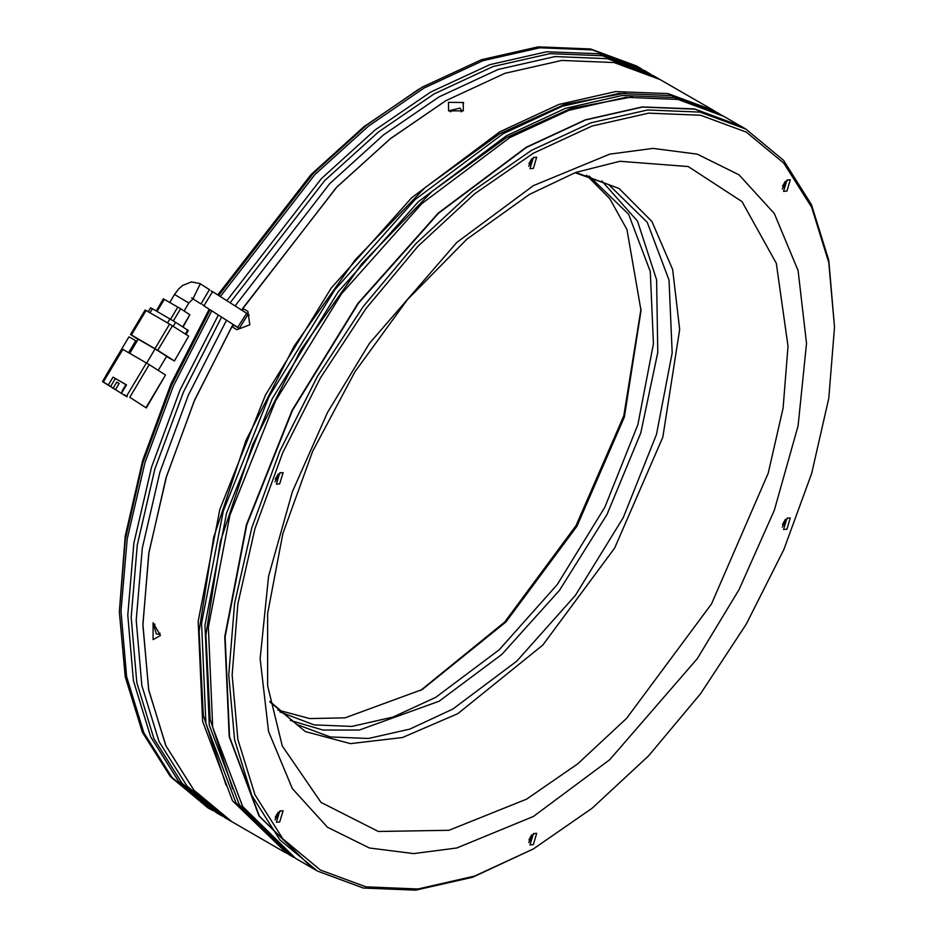 <?xml version="1.0" encoding="UTF-8"?>
<svg xmlns="http://www.w3.org/2000/svg" width="937" height="937" viewBox="0 0 937 937"><rect width="100%" height="100%" fill="white"/><g stroke="black" fill="none" stroke-linecap="round" stroke-linejoin="round"><path stroke-width="1.41" d="M217.712 294.874L311.072 174.528L364.048 126.6L422.247 87.153L481.349 59.757L538.178 46.85L590.544 48.935L636.446 65.93L641.47 68.893M586.562 175.278L609.8 198.585L626.958 229.612L641.025 310.615L624.37 416.906L576.958 526.231L505.98 621.969L422.259 689.538L345.074 717.859L309.62 718.515L277.82 710.047M220.3 296.525L314.785 174.633L368.428 126.097L423.946 88.125L483.035 60.729L539.864 47.822L592.231 49.907L638.132 66.902M589.139 176.039L628.657 214.222L650.29 271.531L653.44 343.762L637.839 424.672L604.833 507.315L557.257 584.571L499.222 649.763L435.717 697.315L393.036 717.098L352.007 726.421L314.176 724.91L279.765 711.897M463.674 102.73L462.819 103.164L463.674 102.73M230.127 302.792L324.717 180.642L378.431 132L434.042 93.946L493.131 66.55L549.96 53.655L602.327 55.74L648.228 72.735L644.867 70.79L598.954 53.796L546.587 51.711L489.77 64.606L430.669 92.013L375.093 130.032L321.403 178.639L226.859 300.707M648.228 72.735L650.735 74.222M241.594 310.112L336.301 187.646L390.108 138.887L445.813 100.751L504.914 73.355L561.731 60.448L614.11 62.545L660.011 79.54L653.276 75.651L607.375 58.656L555.009 56.571L498.179 69.467L439.09 96.862L383.432 134.951L329.683 183.64L235.046 305.93M209.127 309.163L171.038 383.842L142.705 460.535L125.242 536.222L119.35 611.802L125.312 539.325L142.951 462.808L171.588 385.271L210.087 309.772M641.025 308.683L623.796 415.735L575.962 525.669L504.68 622.051L420.584 690.499M213.144 810.786L208.073 807.917L170.393 776.656L142.401 732.347L125.171 676.69L119.35 611.802M218.661 295.483L313.134 173.638L366.754 125.113L418.886 89.097M209.747 808.889L171.893 777.405L143.818 732.734L126.647 676.596L121.037 611.17L127.198 539.009L144.895 462.925L173.439 385.857L211.727 310.826M218.286 315.008L180.056 390.015L151.56 467.048L133.897 543.085L127.76 615.199L133.394 680.567L150.576 736.669L178.639 781.317L216.482 812.777L219.844 814.71L182.012 783.262L153.949 738.637L136.767 682.558L131.133 617.214L137.247 545.123L154.886 469.097L183.359 392.099L221.565 317.093M287.167 853.572L232.528 800.737L202.579 721.385L198.211 621.372L219.82 509.341L265.511 394.91L331.382 287.952L411.741 197.672L499.667 131.848L558.768 104.44L615.586 91.545L667.952 93.63L713.853 110.625L660.011 79.54L614.11 62.545L561.731 60.448L504.914 73.355L445.813 100.751L390.46 138.594L336.98 186.955L242.671 308.355L247.895 311.365L249.863 324.799L236.967 329.66L231.744 326.65L194.041 401.423L166.013 478.081L148.749 553.685L142.904 625.319L148.714 690.218L165.954 745.911L193.947 790.242L231.626 821.515L193.818 790.102L165.779 745.524L148.585 689.527L142.904 624.253L148.971 552.256L166.54 476.312L194.931 399.373L233.044 324.413M222.385 816.15L219.844 814.71M226.485 320.231L188.325 395.215L159.876 472.189L142.272 548.18L136.181 620.224L141.838 685.544L159.021 741.589L187.072 786.202L224.903 817.626L285.48 852.611M192.788 298.739L200.94 303.928L209.431 289.603M165.474 374.999L145.961 407.689L129.728 397.347L149.252 364.657L165.474 374.999L146.324 407.935L129.728 397.347M122.852 349.337L121.962 348.857L102.449 381.546L103.328 382.027L122.852 349.337L149.252 364.657M146.617 363.064L155.062 348.915L138.231 339.206L129.786 353.343M155.062 348.915L166.645 356.306L158.248 370.384M102.449 381.546L113.131 388.176L116.785 382.05L119.104 383.526L115.45 389.651L126.928 396.773L127.362 396.046M128.603 352.663L135.724 340.728L136.884 341.466M112.147 387.602L126.928 396.773M121.845 392.72L126.518 384.873L113.061 377.107L108.376 384.943L103.328 382.027M138.102 339.428L130.501 334.556L131.391 335.036L146.02 310.522L169.585 324.132L154.945 348.646L157.791 350.356L172.431 325.842L188.653 336.184L174.376 360.956L166.563 356.47M174.013 360.698L157.791 350.356M154.945 348.646L131.391 335.036M108.376 384.943L113.131 388.176M105.822 375.667L129.001 336.851L135.724 340.728M112.077 387.707L115.45 389.651M116.727 382.155L119.104 383.526M124.609 395.297L124.984 394.664M113.061 377.107L115.38 378.583L110.695 386.419M126.46 384.978L115.38 378.583M121.248 393.353L122.454 391.315M122.63 391.397L122.079 391.069L125.909 384.662M146.02 310.522L145.141 310.042L130.501 334.556M172.431 325.842L169.585 324.132M174.376 360.956L188.653 336.184M122.079 391.069L122.618 391.42M185.994 334.497L188.384 330.492L187.658 330L185.257 334.017M173.204 326.334L175.606 322.305L187.658 330M175.606 322.305L169.925 318.885L167.512 322.925M150.002 312.829L152.415 308.777L169.925 318.885M152.415 308.777L150.658 307.816L148.269 311.822M173.368 320.922L180.618 308.8L189.883 314.715L182.668 326.814M157.053 311.459L164.315 299.313L177.772 307.09L170.522 319.236M164.315 299.313L163.425 298.833L156.186 310.955M180.618 308.8L177.772 307.09M183.031 327.048L189.883 314.715M210.989 290.915L212.57 291.594L203.915 305.825L202.415 304.537M237.682 327.364L246.63 313.321M290.4 720.424L322.89 730.052L359.339 729.993L439.09 701.192L501.892 654.389L559.483 590.369L607.106 514.425L640.803 432.871L657.786 352.464L656.638 279.858L637.465 221.073L601.847 180.982M533.329 168.379L536.655 157.158L533.329 157.498L529.991 168.707L533.329 168.379M528.655 166.353L533.961 157.182M279.741 483.832L283.068 472.623L279.741 472.951L276.415 484.171L279.741 483.832M275.068 481.817L280.374 472.635M279.741 821.948L283.068 810.739L279.741 811.067L276.415 822.276L279.741 821.948M275.068 819.934L280.374 810.751M533.329 844.6L536.655 833.391L533.329 833.719L529.991 844.928L533.329 844.6M528.655 842.586L533.961 833.403M786.916 529.136L790.242 517.927L786.916 518.255L783.578 529.475L786.916 529.136M782.243 527.121L787.537 517.938M786.916 191.031L790.242 179.81L786.916 180.15L783.578 191.359L786.916 191.031M782.243 189.005L787.537 179.834M232.095 674.956L237.881 603.756L255.028 528.609L282.869 452.407L320.325 378.068L365.969 308.46L418.054 246.244L474.555 193.83L533.329 153.223L592.09 125.968L648.603 113.143L700.677 115.216L746.332 132.117L783.789 163.202L811.629 207.264L828.765 262.618L834.551 327.13L828.73 260.31L811.501 204.653L783.508 160.344L745.829 129.083L699.927 112.089L647.561 110.004L590.732 122.911L531.642 150.307L472.553 191.136L415.723 243.854L363.357 306.411L317.456 376.416L279.776 451.165L251.784 527.8L234.555 603.358L228.733 674.956L234.555 739.843L251.795 795.501L279.788 839.81L317.456 871.07L363.357 888.065L415.723 890.15L472.553 877.243L533.329 848.875L474.567 876.118L418.054 888.955L365.969 886.882L320.325 869.981L282.869 838.896L255.028 794.834L237.881 739.48L232.095 674.956M745.829 129.083L740.78 126.167L694.879 109.172L642.513 107.087L585.684 119.995L526.594 147.39L438.668 213.214L358.309 303.494L292.438 410.453L246.736 524.884L225.138 636.926L229.506 736.927L259.455 816.279L312.408 868.154L317.456 871.07M528.878 163.717L531.783 158.693M275.291 479.182L278.195 474.157M275.291 817.287L278.195 812.262M528.878 839.939L531.783 834.914M782.465 524.486L785.358 519.449M782.465 186.369L785.358 181.345M834.551 327.13L828.765 398.33L811.629 473.478L783.789 549.691L746.332 624.019L700.677 693.638L648.603 755.843L592.102 808.268L533.329 848.875M450.732 111.854L450.205 110.472L459.95 108.142L461.625 110.472L461.121 111.831M153.094 639.631L153.094 622.742L160.403 635.52L153.094 639.631M463.323 110.859L448.6 110.906L448.507 102.309L463.229 102.461L463.323 110.859M160.145 633.119L159.22 634.244L156.374 633.962L153.516 624.347L154.98 624.112M625.623 92.939L564.144 104.628L499.667 133.792L425.058 187.693L355.111 259.924L294.159 345.964L246.009 440.449L213.671 537.51L199.159 631.081L203.364 715.341L226.04 785.042M740.617 126.073L694.54 108.985L642.173 106.888L585.356 119.795L526.254 147.191L438.329 213.027L357.969 303.307L292.098 410.265L246.408 524.685L224.81 636.727L229.167 736.728L259.116 816.08L312.232 868.049M720.588 114.513L717.227 112.569L671.325 95.574L618.947 93.489L562.13 106.385L503.04 133.792L415.103 199.616L334.743 289.896L268.884 396.855L223.182 511.286L201.584 623.316L205.941 723.317L235.89 802.681L288.842 854.544L292.215 856.488L239.263 804.625L209.314 725.261L204.945 625.26L226.543 513.218L272.245 398.799L338.116 291.84L418.464 201.56L506.402 135.724L565.491 108.329L622.32 95.433L674.687 97.518L722.263 115.497M293.902 857.449L292.215 856.488M740.453 125.98L723.95 116.457L678.048 99.463L625.682 97.378L568.864 110.273L509.763 137.669L421.837 203.505L341.478 293.785L275.607 400.743L229.916 515.163L208.319 627.204L212.676 727.206L242.624 806.558L295.577 858.433L312.068 867.955M632.358 96.816L570.867 108.505L506.402 137.669L431.793 191.581L361.834 263.812L300.894 349.852L252.744 444.337L220.406 541.399L205.894 634.97L210.099 719.229L232.774 788.931M248.141 314.609L249.242 315.254M242.624 310.756L242.671 308.355M247.321 313.79L248.036 314.211L239.286 328.383L234.074 325.373L231.744 326.65M713.853 110.625L715.54 111.608M191.652 298.013L193.444 298.435L188.864 303.002L174.563 294.452L169.773 302.475M193.045 298.61L200.26 283.759M146.406 362.947L126.893 395.625M269.973 702.059L305.392 731.516L350.497 743.591L402.43 737.489L457.877 713.607L542.757 645.101L614.707 548.04L662.799 437.192L679.676 329.426L672.637 269.469L651.953 221.448L618.959 188.419L575.728 172.467M575.025 172.724L608.71 184.577L647.244 222.327L669.041 280.081L672.216 352.851L656.497 434.393L623.234 517.669L575.306 595.51L516.814 661.217L452.829 709.133L409.82 729.068L368.464 738.461L330.351 736.939L296.947 724.57L269.844 701.333M533.329 816.443L609.8 759.673L697.21 658.746L739.117 589.619L774.337 510.325L798.066 425.843L806.464 343.352L798.066 270.57L774.337 213.484L739.117 174.856L697.21 154.113L653.019 148.444L609.8 154.113L533.329 185.655L456.846 242.425L369.436 343.352L327.54 412.479L292.321 491.773L268.591 576.255L260.181 658.746L268.591 731.528L292.321 788.614L327.54 827.242L369.436 847.985L413.639 853.654L456.846 847.985L533.329 816.443M619.896 161.234L688.215 166.505L741.963 201.596L776.281 263.344L788.076 346.198L783.051 408.005L768.176 473.232L711.488 603.908L626.654 718.339L577.602 763.842L526.594 799.097L448.952 830.311L378.314 831.459L321.051 802.47L282.33 745.922L267.642 685.802L267.677 613.454L282.904 533.645L312.56 451.423L354.889 371.848L407.372 299.688L466.79 239.322L529.382 194.369L575.845 172.42L619.896 161.234M247.895 311.365L248.246 314.352M236.967 329.66L239.286 328.383M209.642 289.732L199.979 283.583L191.406 281.908L182.68 285.457L178.78 288.865L174.563 294.452M188.864 303.002L184.085 311.014M203.704 305.696L237.881 327.493M212.57 291.594L246.841 313.45M461.625 111.655L461.625 110.472"/></g></svg>
